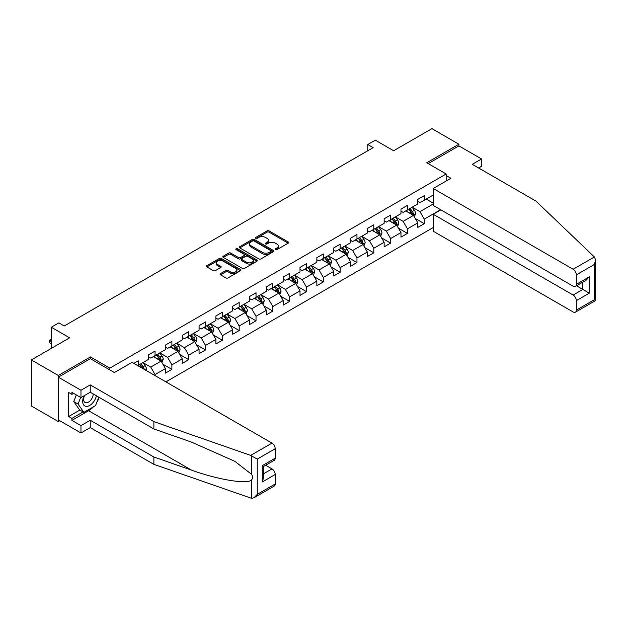 <?xml version="1.0" encoding="UTF-8"?>
<svg xmlns="http://www.w3.org/2000/svg" width="627" height="627" viewBox="0 0 627 627"><rect width="100%" height="100%" fill="white"/><g stroke="black" fill="none" stroke-linecap="round" stroke-linejoin="round"><path stroke-width="0.94" d="M275.465 249.656A1.05 0.603 0 0 0 276.946 249.656L288.193 243.166A1.497 0.862 0 0 0 288.632 242.555A1.497 0.862 0 0 0 288.193 241.944L269.132 230.94A1.497 0.862 0 0 0 267.016 230.94L255.769 237.429A1.05 0.603 0 0 0 255.463 237.86A1.05 0.603 0 0 0 255.769 238.291A1.05 0.603 0 0 0 257.25 238.291L258.708 237.445A4.789 2.767 0 0 1 265.48 237.445L267.071 238.362A4.789 2.767 0 0 1 268.474 240.321A4.789 2.767 0 0 1 267.071 242.273L265.613 243.119A1.05 0.603 0 0 0 265.307 243.542A1.05 0.603 0 0 0 265.613 243.974A1.05 0.603 0 0 0 267.094 243.974L268.552 243.135A4.789 2.767 0 0 1 275.331 243.135L276.915 244.052A4.789 2.767 0 0 1 278.317 246.003A4.789 2.767 0 0 1 276.915 247.963L275.465 248.801A1.05 0.603 0 0 0 275.151 249.232A1.05 0.603 0 0 0 275.465 249.656L275.465 248.801M220.539 273.599A1.497 0.862 0 0 0 220.101 274.211A1.497 0.862 0 0 0 220.539 274.822L225.885 277.91A1.497 0.862 0 0 0 228.009 277.91L240.494 270.699A1.497 0.862 0 0 0 240.933 270.088A1.497 0.862 0 0 0 240.494 269.477L221.441 258.473A1.497 0.862 0 0 0 219.325 258.473L206.832 265.683A1.497 0.862 0 0 0 206.393 266.295A1.497 0.862 0 0 0 206.832 266.906L213.29 270.637A1.497 0.862 0 0 0 215.406 270.637L220.751 267.549A1.497 0.862 0 0 0 221.19 266.937A1.497 0.862 0 0 0 220.751 266.326L217.553 264.476A4.005 2.312 0 0 1 216.378 262.846A4.005 2.312 0 0 1 218.847 260.707A4.005 2.312 0 0 1 223.212 261.208L235.76 268.45A4.005 2.312 0 0 1 236.935 270.088A4.005 2.312 0 0 1 234.459 272.22A4.005 2.312 0 0 1 230.093 271.726L228.009 270.519A1.497 0.862 0 0 0 225.885 270.519L220.539 273.599L220.539 274.822L225.885 271.757L225.885 270.519M478.636 168.005L481.544 166.32L481.544 158.976L458.893 145.895L458.893 144.218L431.932 128.645L393.638 150.754L375.307 140.166L367.759 144.523L373.151 147.643L64.244 325.985L58.852 322.866L51.304 327.231L51.304 348.4M90.453 358.738L90.453 356.928L58.311 375.487L31.35 359.922L69.636 337.812L51.304 327.231M90.453 356.928L109.866 368.143L446.165 173.977L446.165 181.015M458.893 144.218L426.752 162.769L446.165 173.977M258.81 258.904A1.497 0.862 0 0 0 260.934 258.904L273.419 251.686A1.497 0.862 0 0 0 273.858 251.074A1.497 0.862 0 0 0 273.419 250.471L254.366 239.467A1.497 0.862 0 0 0 252.25 239.467L239.757 246.677A1.497 0.862 0 0 0 239.318 247.289A1.497 0.862 0 0 0 239.757 247.9L258.81 258.904M236.52 249.883A1.05 0.603 0 0 1 237.586 250.032L237.586 248.786L256.96 259.97A1.497 0.862 0 0 1 257.399 260.581A1.497 0.862 0 0 1 256.96 261.193L244.467 268.403A1.497 0.862 0 0 1 242.351 268.403L223.29 257.407L223.29 256.184A1.497 0.862 0 0 0 222.851 256.796A1.497 0.862 0 0 0 223.29 257.407M223.29 256.184L228.643 253.096A1.497 0.862 0 0 1 230.76 253.096L238.487 257.556A1.497 0.862 0 0 0 240.603 257.556L244.154 255.51A1.497 0.862 0 0 0 244.585 254.899A1.497 0.862 0 0 0 244.154 254.288L236.105 249.64A1.05 0.603 0 0 1 235.799 249.217A1.05 0.603 0 0 1 236.442 248.653A1.05 0.603 0 0 1 237.586 248.786M58.311 375.487L58.311 421.571L31.35 405.998L31.35 359.922M109.866 369.946L109.866 368.143M165.904 381.874L433.226 227.53M433.226 195.028L424.275 200.193L424.275 195.648L417.801 199.386L417.801 203.932L407.448 209.912L407.448 205.366L400.974 209.105L400.974 213.65L390.621 219.622L390.621 215.077L384.147 218.815L384.147 223.361L373.794 229.341L373.794 224.795L367.328 228.526L367.328 233.072L356.967 239.052L356.967 234.506L350.501 238.244L350.501 242.79L340.147 248.77L340.147 244.224L333.674 247.955L333.674 252.501L323.32 258.481L323.32 253.935L316.847 257.673L316.847 262.219L306.493 268.199L306.493 263.653L300.019 267.384L300.019 271.93L289.666 277.91L289.666 273.364L283.192 277.103L283.192 281.648L272.839 287.621L272.839 283.075L266.373 286.813L266.373 291.359L256.02 297.339L256.02 292.793L249.546 296.532L249.546 301.078L239.193 307.05L239.193 302.504L232.719 306.242L232.719 310.788L222.366 316.768L222.366 312.222L215.892 315.961L215.892 320.507L205.538 326.479L205.538 321.933L199.065 325.672L199.065 330.217L188.711 336.197L188.711 331.652L182.245 335.382L182.245 339.928L171.884 345.908L171.884 341.362L165.418 345.101L165.418 349.647L155.065 355.627L155.065 351.081L148.591 354.811L148.591 359.357L138.238 365.337L138.238 360.791L133.817 363.346M440.616 209.692L424.275 219.129L424.275 223.674L417.801 227.405L417.801 222.859L407.448 228.839L407.448 233.385L400.974 237.124L400.974 232.578L390.621 238.558L390.621 243.104L384.147 246.834L384.147 242.288L373.794 248.268L373.794 252.814L367.328 256.553L367.328 252.007L356.967 257.987L356.967 262.533L350.501 266.263L350.501 261.718L340.147 267.698L340.147 272.243L333.674 275.982L333.674 271.436L323.32 277.408L323.32 281.962L316.847 285.693L316.847 281.147L306.493 287.127L306.493 291.673L300.019 295.411L300.019 290.865L289.666 296.837L289.666 301.383L283.192 305.122L283.192 300.576L272.839 306.556L272.839 311.102L266.373 314.84L266.373 310.294L256.02 316.267L256.02 320.812L249.546 324.551L249.546 320.005L239.193 325.985L239.193 330.531L232.719 334.262L232.719 329.716L222.366 335.696L222.366 340.242L215.892 343.98L215.892 339.434L205.538 345.414L205.538 349.96L199.065 353.691L199.065 349.145L188.711 355.125L188.711 359.671L182.245 363.409L182.245 358.863L171.884 364.843L171.884 369.389L165.418 373.12L165.418 368.574L155.065 374.554L155.065 375.612M138.238 365.337L137.752 365.619M153.333 356.622L161.1 361.105L150.746 367.085L142.98 362.602M148.591 356.873L150.746 358.111L155.065 355.627M150.746 367.085L155.065 374.554M161.1 361.105L165.418 368.574M170.16 346.903L177.927 351.386L167.574 357.366L159.807 352.883M165.418 347.154L167.574 348.4L171.884 345.908M167.574 357.366L171.884 364.843M177.927 351.386L182.245 358.863M186.987 337.193L194.754 341.676L184.401 347.656L176.634 343.173M182.245 337.444L184.401 338.69L188.711 336.197M184.401 347.656L188.711 355.125M194.754 341.676L199.065 349.145M203.814 327.474L211.581 331.965L201.228 337.937L193.461 333.454M199.065 327.725L201.228 328.971L205.538 326.479M201.228 337.937L205.538 345.414M211.581 331.965L215.892 339.434M220.641 317.764L228.408 322.247L218.047 328.227L210.288 323.744M215.892 318.014L218.047 319.261L222.366 316.768M218.047 328.227L222.366 335.696M228.408 322.247L232.719 329.716M237.468 308.053L245.228 312.536L234.874 318.508L227.107 314.025M232.719 308.296L234.874 309.542L239.193 307.05M234.874 318.508L239.193 325.985M245.228 312.536L249.546 320.005M254.288 298.334L262.055 302.817L251.701 308.797L243.934 304.314M249.546 298.585L251.701 299.831L256.02 297.339M251.701 308.797L256.02 316.267M262.055 302.817L266.373 310.294M271.115 288.624L278.882 293.107L268.528 299.079L260.761 294.596M266.373 288.867L268.528 290.113L272.839 287.621M268.528 299.079L272.839 306.556M278.882 293.107L283.192 300.576M287.942 278.905L295.709 283.388L285.356 289.368L277.589 284.885M283.192 279.156L285.356 280.402L289.666 277.91M285.356 289.368L289.666 296.837M295.709 283.388L300.019 290.865M304.769 269.195L312.536 273.678L302.183 279.658L294.416 275.167M300.019 269.438L302.183 270.684L306.493 268.199M302.183 279.658L306.493 287.127M312.536 273.678L316.847 281.147M321.596 259.476L329.355 263.959L319.002 269.939L311.235 265.456M316.847 259.727L319.002 260.973L323.32 258.481M319.002 269.939L323.32 277.408M329.355 263.959L333.674 271.436M338.415 249.765L346.182 254.248L335.829 260.229L328.062 255.745M333.674 250.016L335.829 251.255L340.147 248.77M335.829 260.229L340.147 267.698M346.182 254.248L350.501 261.718M355.243 240.047L363.009 244.53L352.656 250.51L344.889 246.027M350.501 240.298L352.656 241.544L356.967 239.052M352.656 250.51L356.967 257.987M363.009 244.53L367.328 252.007M372.07 230.336L379.837 234.819L369.483 240.799L361.716 236.316M367.328 230.587L369.483 231.833L373.794 229.341M369.483 240.799L373.794 248.268M379.837 234.819L384.147 242.288M388.897 220.618L396.664 225.109L386.31 231.081L378.543 226.598M384.147 220.869L386.31 222.115L390.621 219.622M386.31 231.081L390.621 238.558M396.664 225.109L400.974 232.578M405.724 210.907L413.491 215.39L403.13 221.37L395.371 216.887M400.974 211.158L403.13 212.404L407.448 209.912M403.13 221.37L407.448 228.839M413.491 215.39L417.801 222.859M433.226 203.994L419.957 211.652L412.19 207.169M426.211 199.072L433.226 203.124M417.801 201.439L419.957 202.686L424.275 200.193M419.957 211.652L424.275 219.129M58.311 421.571L59.769 420.725M367.759 144.523L367.759 150.754M415.27 218.47L424.275 223.674M398.443 228.189L407.448 233.385M381.616 237.899L390.621 243.104M364.789 247.618L373.794 252.814M347.961 257.329L356.967 262.533M331.142 267.047L340.147 272.243M314.315 276.758L323.32 281.962M297.488 286.476L306.493 291.673M280.661 296.187L289.666 301.383M263.834 305.898L272.839 311.102M247.007 315.616L256.02 320.812M230.187 325.327L239.193 330.531M213.36 335.045L222.366 340.242M196.533 344.756L205.538 349.96M179.706 354.474L188.711 359.671M162.879 364.185L171.884 369.389M275.88 249.805L276.915 249.209A4.789 2.767 0 0 0 278.317 247.25L278.317 246.003M268.474 240.321L268.474 241.567A4.789 2.767 0 0 1 267.071 243.519L266.036 244.122M288.193 241.944L288.193 243.166L269.132 232.186A1.497 0.862 0 0 0 267.016 232.186L256.184 238.432M273.419 250.471L273.419 251.686L254.366 240.713A1.497 0.862 0 0 0 252.25 240.713L239.773 247.908M270.778 251.505A1.05 0.603 0 0 0 271.083 251.074A1.05 0.603 0 0 0 270.778 250.651L254.053 240.995A1.05 0.603 0 0 0 252.563 240.995L251.035 241.881A4.789 2.767 0 0 0 249.624 243.832A4.789 2.767 0 0 0 251.035 245.792L262.462 252.391A4.789 2.767 0 0 0 269.242 252.391L270.778 251.505L270.778 252.752A1.05 0.603 0 0 0 271.083 252.32L271.083 251.074M249.624 243.832L249.624 245.079A4.789 2.767 0 0 0 251.035 247.038L251.035 245.792M270.778 252.752L269.242 253.637A4.789 2.767 0 0 1 262.462 253.637L251.035 247.038M223.314 257.415L228.643 254.343L228.643 253.096M244.585 254.899L244.585 256.145A1.497 0.862 0 0 1 244.154 256.757L240.603 258.802A1.497 0.862 0 0 1 238.487 258.802L230.76 254.343A1.497 0.862 0 0 0 228.643 254.343M237.586 250.032L256.937 261.208M246.505 262.188A4.005 2.312 0 0 0 250.871 262.689A4.005 2.312 0 0 0 253.339 260.55A4.005 2.312 0 0 0 252.172 258.92L247.751 256.365A1.497 0.862 0 0 0 245.635 256.365L242.085 258.41A1.497 0.862 0 0 0 241.646 259.022A1.497 0.862 0 0 0 242.085 259.633L246.505 262.188L246.505 263.434A4.005 2.312 0 0 0 250.871 263.936A4.005 2.312 0 0 0 253.339 261.796L253.339 260.55M241.646 259.022L241.646 260.268A1.497 0.862 0 0 0 242.085 260.879L242.085 259.633M246.505 263.434L242.085 260.879M236.935 270.088L236.935 271.334A4.005 2.312 0 0 1 234.459 273.466A4.005 2.312 0 0 1 230.093 272.964L228.009 271.757A1.497 0.862 0 0 0 225.885 271.757M216.378 262.846L216.378 264.092A4.005 2.312 0 0 0 217.553 265.723L217.553 264.476M220.735 267.564L217.553 265.723M240.494 269.477L240.494 270.699L221.441 259.719A1.497 0.862 0 0 0 219.325 259.719L206.847 266.922L206.832 265.683M414.337 216.864L415.623 213.635A4.044 2.336 -120 0 0 414.329 210.194L412.104 207.223M408.224 212.349L406.711 210.335M412.864 215.03L413.444 213.807A4.044 2.336 -120 0 0 412.284 211.377L410.058 208.407M409.047 208.987L411.516 212.287A2.061 1.191 60 0 1 411.892 212.914L413.444 213.807M408.765 209.152L410.991 212.122A4.044 2.336 60 0 1 412.143 214.552M84.049 395.809A9.914 5.721 120 0 0 86.197 406.382A9.914 5.721 120 0 0 96.417 395.802M84.582 395.504A6.787 3.919 120 0 0 85.029 402.487A6.787 3.919 120 0 0 86.024 402.793A6.787 3.919 120 0 0 93.219 393.96M98.8 397.181L95.523 405.63L83.877 412.354L79.566 409.862L73.743 401.578L76.329 394.916M83.877 412.354L78.054 404.07L80.64 397.408M73.743 401.578L78.054 404.07M594.404 256.96L595.65 259.978L594.31 264.492L576.354 274.861A4.577 2.641 -120 0 0 573.117 269.257L594.404 256.96L535.905 201.071L472.272 164.329L481.544 158.976M440.883 209.849L433.226 214.269L433.226 231.206L573.117 311.972A4.577 2.641 -120 0 0 575.406 312.199A4.577 2.641 -120 0 0 576.354 310.106L576.354 300.639A4.577 2.641 -120 0 0 573.117 295.035L582.82 289.431L589.294 293.17L576.354 300.639M433.226 214.269L573.117 295.035M446.165 175.536L450.915 178.28L433.226 188.492L433.226 205.429L573.117 286.194A4.577 2.641 -120 0 0 575.406 286.421A4.577 2.641 -120 0 0 576.354 284.321L576.354 274.861M433.226 188.492L573.117 269.257M458.893 145.895L428.21 163.616M576.503 285.787L582.82 289.431L582.82 282.134M576.354 284.321L589.294 276.852L586.057 280.269L575.406 286.421M576.354 310.106L594.31 299.737L594.992 300.129M93.376 406.868A17.156 9.907 -60 0 1 88.619 410.732L71.901 420.388L80.961 425.615L90.241 420.262L153.874 457.005L153.874 464.348L251.654 498.355L254.021 497.752L257.258 494.335L275.214 483.966A4.577 2.641 60 0 1 274.265 486.058L254.021 497.752M153.874 457.005L191.486 470.125C218.204 479.835 248.143 484.655 251.654 479.812C252.83 478.338 252.83 476.528 251.654 474.388L234.851 461.331L191.486 442.098L153.874 428.978L90.241 392.236L80.961 397.596L71.901 392.361L71.901 394.359L68.672 392.486L68.672 416.524L71.901 418.389L83.125 411.915M80.961 425.615L80.961 432.967L58.311 419.886L58.311 377.172L90.351 358.675L114.396 372.563L132.085 362.351L271.977 443.117A4.577 2.641 60 0 1 275.214 448.72L275.214 458.18A4.577 2.641 60 0 1 274.265 460.281L263.614 466.433L263.614 477.461L262.274 481.975L262.274 465.657C264.014 466.66 264.014 466.66 262.274 465.657L275.214 458.18M90.241 420.262L90.241 427.606L80.961 432.967M153.874 464.348L90.241 427.606M275.214 448.72L257.258 459.089L250.69 455.406L153.874 421.634L90.241 384.892L80.961 390.245L80.961 397.596M80.961 390.245L58.311 377.172M71.901 420.388L71.901 418.389M90.241 384.892L90.241 392.236M153.874 421.634L153.874 428.978M263.614 473.722L271.977 468.894A4.577 2.641 60 0 1 275.214 474.498L275.214 483.966M271.977 468.894L265.66 465.25M99.223 397.424A17.156 9.907 -60 0 1 96.785 402.377M73.633 393.356L71.901 394.359M68.672 416.524L79.888 410.05M397.51 226.582L398.796 223.345A4.044 2.336 -120 0 0 397.51 219.905L395.284 216.934M391.397 222.068L389.884 220.046M396.037 224.74L396.617 223.518A4.044 2.336 -120 0 0 395.457 221.088L393.231 218.118M392.22 218.705L394.689 221.997A2.061 1.191 60 0 1 395.065 222.624L396.617 223.518M391.938 218.862L394.164 221.84A4.044 2.336 60 0 1 395.323 224.27M380.691 236.293L381.968 233.064A4.044 2.336 -120 0 0 380.683 229.623L378.457 226.653M374.578 231.778L373.065 229.764M379.21 234.459L379.79 233.236A4.044 2.336 -120 0 0 378.63 230.807L376.404 227.836M375.393 228.416L377.862 231.716A2.061 1.191 60 0 1 378.238 232.343L379.79 233.236M375.111 228.581L377.336 231.551A4.044 2.336 60 0 1 378.496 233.981M363.864 246.011L365.149 242.774A4.044 2.336 -120 0 0 363.856 239.334L361.63 236.363M357.751 241.497L356.238 239.475M362.382 244.169L362.962 242.947A4.044 2.336 -120 0 0 361.803 240.517L359.577 237.547M358.566 238.135L361.034 241.426A2.061 1.191 60 0 1 361.411 242.053L362.962 242.947M358.283 238.291L360.509 241.262A4.044 2.336 60 0 1 361.669 243.699M347.037 255.722L348.322 252.493A4.044 2.336 -120 0 0 347.029 249.052L344.803 246.074M340.923 251.208L339.411 249.193M345.555 253.888L346.135 252.665A4.044 2.336 -120 0 0 344.983 250.236L342.757 247.257M341.739 247.845L344.215 251.145A2.061 1.191 60 0 1 344.584 251.764L346.135 252.665M341.456 248.01L343.69 250.98A4.044 2.336 60 0 1 344.842 253.41M330.21 265.44L331.495 262.204A4.044 2.336 -120 0 0 330.202 258.763L327.976 255.792M324.096 260.926L322.584 258.904M328.736 263.599L329.308 262.376A4.044 2.336 -120 0 0 328.156 259.946L325.93 256.976M324.919 257.556L327.388 260.856A2.061 1.191 60 0 1 327.756 261.483L329.308 262.376M324.637 257.721L326.863 260.691A4.044 2.336 60 0 1 328.015 263.128M313.382 275.151L314.668 271.922A4.044 2.336 -120 0 0 313.375 268.481L311.149 265.503M307.269 270.637L305.757 268.622M311.909 273.317L312.489 272.094A4.044 2.336 -120 0 0 311.329 269.657L309.103 266.687M308.092 267.274L310.561 270.574A2.061 1.191 60 0 1 310.937 271.193L312.489 272.094M307.81 267.439L310.036 270.409A4.044 2.336 60 0 1 311.196 272.839M296.563 284.87L297.841 281.633A4.044 2.336 -120 0 0 296.555 278.192L294.329 275.222M290.442 280.355L288.937 278.333M295.082 283.028L295.662 281.805A4.044 2.336 -120 0 0 294.502 279.376L292.276 276.405M291.265 276.985L293.734 280.285A2.061 1.191 60 0 1 294.11 280.912L295.662 281.805M290.983 277.15L293.209 280.12A4.044 2.336 60 0 1 294.369 282.55M279.736 294.58L281.014 291.351A4.044 2.336 -120 0 0 279.728 287.903L277.502 284.932M273.623 290.066L272.11 288.052M278.255 292.746L278.835 291.524A4.044 2.336 -120 0 0 277.675 289.086L275.449 286.116M274.438 286.704L276.907 289.995A2.061 1.191 60 0 1 277.283 290.622L278.835 291.524M274.156 286.868L276.382 289.839A4.044 2.336 60 0 1 277.542 292.268M262.909 304.291L264.194 301.062A4.044 2.336 -120 0 0 262.901 297.621L260.675 294.651M256.796 299.784L255.283 297.762M261.428 302.457L262.008 301.234A4.044 2.336 -120 0 0 260.856 298.805L258.63 295.834M257.611 296.414L260.08 299.714A2.061 1.191 60 0 1 260.456 300.341L262.008 301.234M257.329 296.579L259.554 299.549A4.044 2.336 60 0 1 260.714 301.979M246.082 314.009L247.367 310.78A4.044 2.336 -120 0 0 246.074 307.332L243.848 304.361M239.969 309.495L238.456 307.473M244.608 312.175L245.181 310.953A4.044 2.336 -120 0 0 244.028 308.515L241.803 305.545M240.784 306.133L243.26 309.424A2.061 1.191 60 0 1 243.629 310.051L245.181 310.953M240.509 306.289L242.735 309.268A4.044 2.336 60 0 1 243.887 311.697M229.255 323.72L230.54 320.491A4.044 2.336 -120 0 0 229.247 317.05L227.021 314.08M223.141 319.206L221.629 317.191M227.781 321.886L228.361 320.663A4.044 2.336 -120 0 0 227.201 318.234L224.975 315.263M223.964 315.843L226.433 319.143A2.061 1.191 60 0 1 226.809 319.77L228.361 320.663M223.682 316.008L225.908 318.978A4.044 2.336 60 0 1 227.06 321.408M212.428 333.439L213.713 330.202A4.044 2.336 -120 0 0 212.428 326.761L210.202 323.791M206.314 328.924L204.802 326.902M210.954 331.597L211.534 330.374A4.044 2.336 -120 0 0 210.374 327.945L208.148 324.974M207.137 325.562L209.606 328.854A2.061 1.191 60 0 1 209.982 329.481L211.534 330.374M206.855 325.719L209.081 328.697A4.044 2.336 60 0 1 210.241 331.127M195.608 343.149L196.886 339.92A4.044 2.336 -120 0 0 195.6 336.48L193.375 333.509M189.495 338.635L187.982 336.621M194.127 341.315L194.707 340.093A4.044 2.336 -120 0 0 193.547 337.663L191.321 334.693M190.31 335.273L192.779 338.572A2.061 1.191 60 0 1 193.155 339.199L194.707 340.093M190.028 335.437L192.254 338.408A4.044 2.336 60 0 1 193.414 340.837M178.781 352.868L180.067 349.631A4.044 2.336 -120 0 0 178.773 346.19L176.548 343.22M172.668 348.353L171.155 346.331M177.3 351.026L177.88 349.803A4.044 2.336 -120 0 0 176.72 347.374L174.494 344.403M173.483 344.991L175.952 348.283A2.061 1.191 60 0 1 176.328 348.91L177.88 349.803M173.201 345.148L175.427 348.118A4.044 2.336 60 0 1 176.587 350.556M161.954 362.578L163.239 359.349A4.044 2.336 -120 0 0 161.946 355.909L159.72 352.93M155.841 358.064L154.328 356.05M160.473 360.744L161.053 359.522A4.044 2.336 -120 0 0 159.901 357.092L157.675 354.114M156.656 354.702L159.133 358.001A2.061 1.191 60 0 1 159.501 358.62L161.053 359.522M156.374 354.866L158.607 357.837A4.044 2.336 60 0 1 159.76 360.266M145.966 370.361L146.412 369.06A4.044 2.336 -120 0 0 145.119 365.619L142.893 362.649M144.249 369.374L144.226 369.232A4.044 2.336 -120 0 0 143.074 366.803L140.848 363.832M139.837 364.412L142.305 367.712A2.061 1.191 60 0 1 142.674 368.339L144.226 369.232M139.555 364.577L141.78 367.547A4.044 2.336 60 0 1 142.204 368.19M51.304 339.779L49.768 340.665L51.304 341.55M49.768 342.906L49.18 340.696L49.768 340.665L49.768 342.906L51.304 343.792M49.18 340.328L51.304 339.254M276.915 249.209L276.915 247.963M265.613 243.974L265.613 243.119M267.071 243.519L267.071 242.273M255.769 238.291L255.769 237.429M267.016 232.186L267.016 230.94M269.132 232.186L269.132 230.94M239.757 247.9L239.757 246.677M252.25 240.713L252.25 239.467M254.366 240.713L254.366 239.467M262.462 253.637L262.462 252.391M269.242 253.637L269.242 252.391M230.76 254.343L230.76 253.096M238.487 258.802L238.487 257.556M240.603 258.802L240.603 257.556M244.154 256.757L244.154 255.51M256.96 261.193L256.96 259.97M228.009 271.757L228.009 270.519M230.093 272.964L230.093 271.726M220.751 267.549L220.751 266.326M219.325 259.719L219.325 258.473M221.441 259.719L221.441 258.473M413.091 215.163L415.599 213.713M412.284 211.377L414.329 210.194M409.407 213.039L410.991 212.122M594.31 299.737L594.31 264.492M589.294 276.852L589.294 293.17M251.654 498.355L251.654 479.812M251.654 474.388L251.654 455.853M257.258 459.089L257.258 494.335M275.214 474.498L262.274 481.975M250.69 455.406L271.977 443.117M88.619 410.732L191.486 470.125M396.264 224.874L398.772 223.424M395.457 221.088L397.51 219.905M392.58 222.75L394.164 221.84M379.437 234.592L381.945 233.142M378.63 230.807L380.683 229.623M375.753 232.46L377.336 231.551M362.61 244.303L365.118 242.853M361.803 240.517L363.856 239.334M358.934 242.179L360.509 241.262M345.783 254.013L348.291 252.571M344.983 250.236L347.029 249.052M342.107 251.889L343.69 250.98M328.963 263.732L331.471 262.282M328.156 259.946L330.202 258.763M325.28 261.608L326.863 260.691M312.136 273.443L314.644 272M311.329 269.657L313.375 268.481M308.453 271.319L310.036 270.409M295.309 283.161L297.817 281.711M294.502 279.376L296.555 278.192M291.626 281.037L293.209 280.12M278.482 292.872L280.99 291.43M277.675 289.086L279.728 287.903M274.806 290.748L276.382 289.839M261.655 302.59L264.163 301.14M260.856 298.805L262.901 297.621M257.979 300.466L259.554 299.549M244.828 312.301L247.336 310.851M244.028 308.515L246.074 307.332M241.152 310.177L242.735 309.268M228.009 322.019L230.517 320.569M227.201 318.234L229.247 317.05M224.325 319.895L225.908 318.978M211.181 331.73L213.689 330.28M210.374 327.945L212.428 326.761M207.498 329.606L209.081 328.697M194.354 341.449L196.862 339.999M193.547 337.663L195.6 336.48M190.671 339.317L192.254 338.408M177.527 351.159L180.035 349.709M176.72 347.374L178.773 346.19M173.851 349.035L175.427 348.118M160.7 360.87L163.208 359.428M159.901 357.092L161.946 355.909M157.024 358.746L158.607 357.837M145.119 369.875L146.381 369.138M143.074 366.803L145.119 365.619M595.65 259.978L595.65 300.513L575.406 312.199"/></g></svg>
